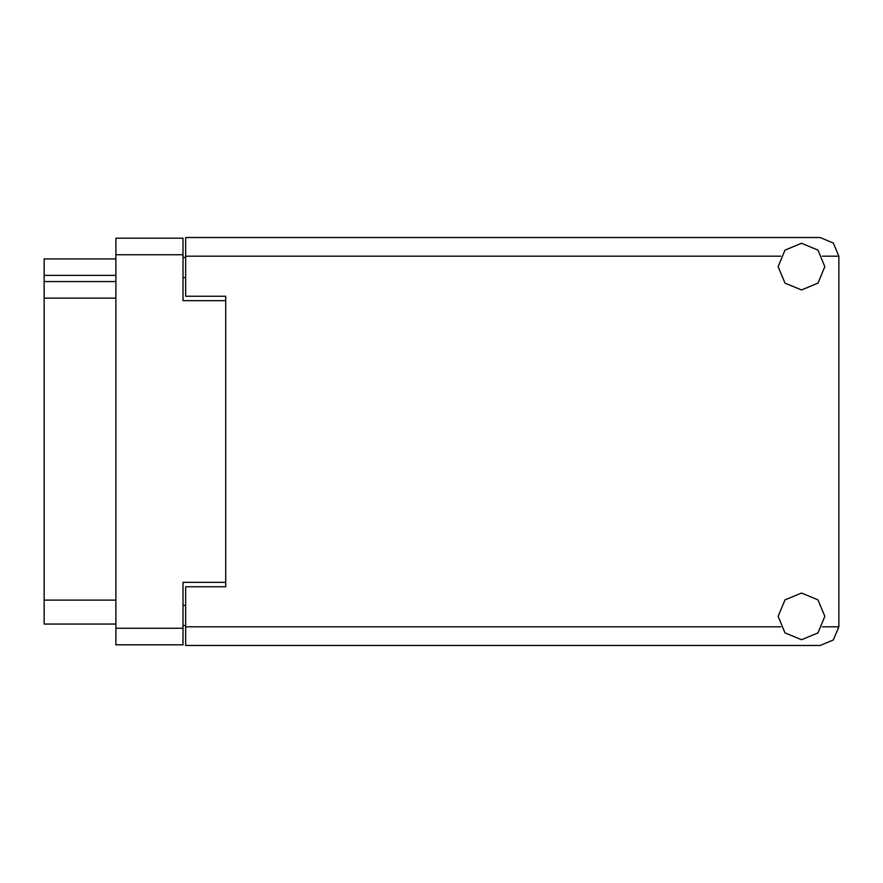 <?xml version="1.0" encoding="UTF-8"?>
<svg xmlns="http://www.w3.org/2000/svg" width="883" height="883" viewBox="0 0 883 883"><rect width="100%" height="100%" fill="white"/><g stroke="black" fill="none" stroke-linecap="round" stroke-linejoin="round"><path stroke-width="1.32" d="M225.695 586.787L225.695 582.394L183.046 582.394L183.046 644.778L115.861 644.778L115.861 238.222L183.046 238.222L183.046 300.606L225.695 300.606L225.695 296.213L225.695 586.787L185.706 586.787L185.706 626.775L780.649 626.775M115.861 275.419L44.15 275.419L44.15 258.885L115.861 258.885M115.861 624.115L44.15 624.115L44.15 600.12L115.861 600.12M115.861 298.079L44.15 298.079L44.15 281.545L115.861 281.545M225.695 296.213L185.706 296.213L185.706 237.56L820.186 237.56L833.386 243.024L838.85 256.225L838.85 626.775L833.386 639.976L820.186 645.44L185.706 645.44L185.706 626.775M801.532 639.711L818.022 632.879L824.854 616.378L818.022 599.888L801.532 593.056L785.031 599.888L778.199 616.378L785.031 632.879L801.532 639.711M801.532 289.944L818.022 283.112L824.854 266.622L818.022 250.121L801.532 243.289L785.031 250.121L778.199 266.622L785.031 283.112L801.532 289.944M185.706 625.451L183.046 625.451M183.046 257.549L185.706 257.549M44.15 298.079L44.15 600.12M44.15 275.419L44.15 281.545M183.046 254.757L115.861 254.757M115.861 628.243L183.046 628.243M183.046 605.451L185.706 605.451M185.706 277.549L183.046 277.549M822.404 626.775L838.85 626.775M838.85 256.225L822.404 256.225M780.649 256.225L185.706 256.225"/></g></svg>
